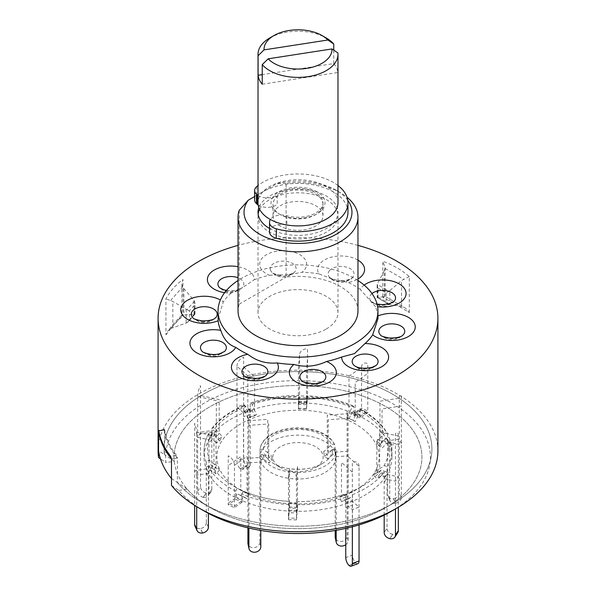 <?xml version="1.0" encoding="UTF-8"?>
<svg xmlns="http://www.w3.org/2000/svg" width="596" height="596" viewBox="0 0 596 596"><rect width="100%" height="100%" fill="white"/><g stroke="black" fill="none" stroke-linecap="round" stroke-linejoin="round"><path stroke-width="0.45" stroke-dasharray="2.98 2.23" d="M269.735 37.995A39.977 23.08 180 0 1 326.265 37.995M337.977 202.826A39.977 23.08 0 0 0 326.265 186.503A39.977 23.08 0 0 0 282.705 181.497A39.977 23.08 0 0 0 258.023 202.826M317.079 191.808A26.984 15.578 0 0 0 278.921 191.808A26.984 15.578 0 0 0 278.921 213.837A26.984 15.578 0 0 0 317.079 213.837A26.984 15.578 0 0 0 317.079 191.808M262.24 84.207L337.902 72.503A39.977 23.08 0 0 0 333.76 63.586L262.24 74.649M337.902 72.503L337.902 52.917M333.76 63.586L333.76 50.139M280.336 226.078A24.987 14.423 180 0 1 273.013 215.879A24.987 14.423 180 0 1 288.442 202.551A24.987 14.423 180 0 1 315.664 205.68A24.987 14.423 180 0 1 322.987 215.879A24.987 14.423 180 0 1 307.558 229.207A24.987 14.423 180 0 1 280.336 226.078M280.336 214.657A24.987 14.423 180 0 1 273.013 204.458A24.987 14.423 180 0 1 288.442 191.13A24.987 14.423 180 0 1 315.664 194.251A24.987 14.423 180 0 1 322.987 204.458A24.987 14.423 180 0 1 307.558 217.778A24.987 14.423 180 0 1 280.336 214.657M259.655 209.352A39.977 23.08 180 0 1 326.265 199.556A39.977 23.08 180 0 1 326.265 232.202A39.977 23.08 180 0 1 269.735 232.202A39.977 23.08 180 0 1 258.15 214.083M258.023 195.458A11.995 6.921 0 0 0 277.192 194.84A24.987 14.423 180 0 1 310.941 190.482A24.987 14.423 180 0 1 319.896 209.77A24.987 14.423 180 0 1 286.892 215.745A11.995 6.921 0 0 0 278.459 215.26A11.995 6.921 0 0 0 270.353 219.492M286.892 215.745L286.892 225.206A11.995 6.921 0 0 0 278.459 224.722A11.995 6.921 0 0 0 269.578 231.151L269.541 222.315M337.977 185.512A49.967 28.846 0 0 0 285.067 174.956A49.967 28.846 0 0 0 258.023 185.512M347.967 212.288A49.967 28.846 0 0 0 285.067 184.425A49.967 28.846 0 0 0 256.697 196.047A11.995 6.921 0 0 0 254.634 199.936M258.21 205.054A11.995 6.921 0 0 0 277.192 204.301L277.192 194.84M377.559 297.426L378.035 297.054L378.035 288.181L377.156 285.231L377.559 283.629L377.559 297.426L385.083 296.555L382.781 297.255L396.936 304.966L409.296 312.565L405.377 308.072L385.12 296.368L405.377 308.08M165.949 334.818L173.339 325.409L182.972 315.53C181.728 314.956 181.586 314.8 182.54 315.075L170.627 328.567L167.625 331.197L165.949 334.818L165.949 298.812C170.128 291.183 175.798 284.761 182.972 279.524L181.907 284.054L182.54 287.019L193.976 300.421L194.974 303.051L194.49 314.219L182.54 315.075C181.586 314.8 181.728 314.956 182.972 315.53L182.972 279.524M437.911 450.948A139.911 80.78 0 0 0 351.543 376.322A139.911 80.78 0 0 0 199.064 393.837A139.911 80.78 0 0 0 158.089 450.948M181.907 284.054L181.907 314.949L174.181 323.017L167.625 331.197M357.965 280.493A79.946 46.16 0 0 0 241.469 278.384A79.946 46.16 0 0 0 238.035 280.493M224.632 292.681A23.482 13.559 0 0 0 231.017 293.165L241.469 288.308L254.343 279.695A23.482 13.559 0 0 0 247.467 270.025A23.482 13.559 0 0 0 238.035 266.703M231.017 293.165A79.946 46.16 0 0 0 223.314 301.896A23.482 13.559 0 0 0 220.386 299.952M218.047 318.696L223.314 301.896M357.965 311.023A59.965 34.62 0 0 0 286.102 277.095L286.102 183.255A59.965 34.62 180 0 1 340.398 192.702A59.965 34.62 180 0 1 347.028 197.254M347.766 200.241A53.968 31.156 0 0 0 336.159 190.258A53.968 31.156 0 0 0 277.08 183.568L254.634 196.531M286.102 183.255L277.08 183.568M269.534 228.492A39.977 23.08 0 0 0 326.265 228.611A39.977 23.08 0 0 0 337.977 212.288A39.977 23.08 0 0 0 313.295 190.966A39.977 23.08 0 0 0 269.735 195.972A39.977 23.08 0 0 0 258.873 207.557M326.265 328.999A39.977 23.08 0 0 0 337.977 312.676A39.977 23.08 0 0 0 313.295 291.355A39.977 23.08 0 0 0 269.735 296.361A39.977 23.08 0 0 0 258.023 312.676A39.977 23.08 0 0 0 282.705 333.998A39.977 23.08 0 0 0 326.265 328.999M171.492 485.457L178.874 490.448A132.401 76.444 0 0 0 204.376 511.137M391.624 511.137A132.401 76.444 0 0 0 391.624 403.03A132.401 76.444 0 0 0 204.376 403.03A132.401 76.444 0 0 0 165.941 462.578L160.473 458.883M178.874 490.448L187.226 489.152A123.923 71.542 0 0 0 210.373 507.673A123.923 71.542 0 0 0 385.627 507.673L392.69 503.598A133.914 77.316 0 0 0 392.697 503.59A133.914 77.316 0 0 0 392.69 394.254A133.914 77.316 0 0 0 203.31 394.254A133.914 77.316 0 0 0 164.451 454.651L174.293 461.289L165.941 462.578M187.226 489.152L177.385 482.514A133.914 77.316 0 0 0 203.303 503.59A133.914 77.316 0 0 0 392.69 503.598L385.627 507.673A123.923 71.542 180 0 1 210.373 507.673A123.923 71.542 180 0 1 201.694 412.06A123.923 71.542 180 0 1 375.987 401.481A123.923 71.542 180 0 1 394.306 502.108A123.923 71.542 180 0 1 385.627 507.673A123.923 71.542 0 0 0 385.627 406.494A123.923 71.542 0 0 0 210.373 406.494A123.923 71.542 0 0 0 174.293 461.289M388.272 303.982L377.156 297.56L389.046 304.31L386.156 301.74L378.035 297.054M378.035 288.181L386.156 292.874L389.046 291.198L377.253 284.389M171.492 478.528L177.385 482.514L177.385 458.033L171.492 458.95L177.385 458.033L176.513 455.344L170.642 456.253M158.745 430.617L164.615 429.709A133.914 77.316 0 0 0 176.513 455.344M177.385 458.033A133.914 77.316 180 0 1 164.451 430.17L164.451 454.651L158.558 450.665M269.474 275.248L289.276 274.681L302.053 272.268A23.482 13.559 0 0 0 306.337 262.106A23.482 13.559 0 0 0 279.472 250.841A23.482 13.559 0 0 0 259.96 266.345A23.482 13.559 0 0 0 269.474 275.248A79.946 46.16 0 0 0 254.343 279.695M357.965 260.094A23.482 13.559 0 0 0 320.179 263.372A23.482 13.559 0 0 0 318.823 273.802L332.844 279.323L348.213 282.444A23.482 13.559 0 0 0 357.965 278.965M364.149 285.097A23.482 13.559 0 0 0 360.215 289.38L375.189 306.344A23.482 13.559 0 0 0 377.603 306.731M377.946 315.984A23.482 13.559 0 0 0 377.849 316.029L377.953 318.696M239.227 210.314L239.227 304.154L286.102 277.095M239.227 304.154A59.965 34.62 0 0 0 238.035 311.023M377.849 316.029A79.946 46.16 0 0 0 375.189 306.344M360.215 289.38A79.946 46.16 0 0 0 348.213 282.444M318.823 273.802A79.946 46.16 0 0 0 302.053 272.268M357.965 245.381A139.911 80.78 0 0 0 238.035 245.381M194.49 301.107L186.913 309.682L172.855 301.494L165.949 298.812M170.627 328.567L186.913 322.794L194.49 314.219M170.627 300.518L182.54 287.019M194.646 313.824L189.431 319.732L189.431 310.859L194.646 304.951M189.431 319.732L188.269 321.765L186.913 322.794M186.913 309.682L189.431 310.859M186.138 309.309L186.138 323.099M409.296 312.565L409.296 276.566C401.644 270.018 392.809 264.915 382.781 261.257L382.781 297.255M384.345 296.823L384.345 270.666L385.15 267.604L382.781 261.257M409.296 276.566L401.525 280.582L401.525 306.739L403.634 307.26M385.083 268.498L403.634 279.211M401.525 306.739L389.769 304.481L389.769 290.684L401.525 280.582M389.046 304.31L389.769 304.481M384.345 270.666L377.559 283.629M389.769 290.684L389.046 291.198M177.385 482.514A133.914 77.316 0 0 0 203.303 503.59A133.914 77.316 0 0 0 392.697 503.59A133.914 77.316 0 0 0 402.069 497.578A133.914 77.316 0 0 0 382.274 388.838A133.914 77.316 0 0 0 193.931 400.266A133.914 77.316 0 0 0 164.451 454.651M361.042 486.56A81.123 46.831 180 0 1 355.365 490.203A81.123 46.831 180 0 1 240.635 490.203A81.123 46.831 180 0 1 234.958 427.608A81.123 46.831 180 0 1 349.047 420.687A81.123 46.831 180 0 1 361.042 486.56M345.762 528.376L345.762 502.905A2.004 0.887 -110.6 0 0 345.136 500.863A2.004 0.887 -110.6 0 0 343.974 500.066A2.004 0.887 -110.6 0 0 343.907 500.096L341.456 501.586L348.161 499.075L346.276 494.576L362.018 486.358A90.525 52.269 180 0 1 350.612 491.938C351.565 491.953 352.184 492.885 352.467 494.747L352.467 501.273L359.045 507.122L352.34 509.632L345.762 503.784L345.762 497.258C345.479 495.403 344.861 494.464 343.907 494.449L341.456 495.939L348.161 493.428L348.161 456.64L359.045 466.318L359.045 524.912M384.182 515.115L384.189 472.129C383.705 470.415 382.639 469.797 381 470.266L376.806 473.008L379.667 468.694L383.869 465.96C385.508 465.491 386.566 466.109 387.057 467.823L387.057 474.349L398.329 476.845L395.461 481.158L384.189 478.655A93.937 54.236 180 0 1 371.003 491.216A93.937 54.236 180 0 1 352.467 501.273L345.762 503.784A93.937 54.236 180 0 1 297.084 511.316L289.097 511.077L289.097 510.198L289.261 507.047L289.507 508.15L297.493 508.388L297.248 501.638C313.995 501.668 329.573 499.254 343.981 494.412L343.907 494.449A90.525 52.269 180 0 1 297.262 501.668L296.45 518.282L288.464 518.036L289.097 511.077A93.937 54.236 180 0 1 242.043 500.647L234.444 506.064L228.231 503.158L235.83 497.742L235.83 491.216C236.158 489.376 236.873 488.482 237.975 488.526L244.129 491.402C257.554 497.079 272.595 500.409 289.261 501.392L289.507 502.502L297.493 502.741L297.493 465.96L296.45 477.478L296.45 519.913L297.084 512.947L289.097 512.702L289.276 501.422A90.525 52.269 180 0 1 244.189 491.432C243.086 491.387 242.371 492.281 242.043 494.121L242.043 502.279L235.83 499.373L235.83 497.742A93.937 54.236 180 0 1 208.376 473.336L196.71 475.146L194.639 470.684L206.305 468.881A93.937 54.236 180 0 1 204.063 457.087A93.937 54.236 180 0 1 208.943 439.818L197.671 437.322L200.539 433.009L211.811 435.512L211.811 428.986L212.221 428.055L213.264 427.712L215 428.531L219.194 433.128L216.333 437.442L212.131 432.845C210.492 431.646 209.434 431.795 208.943 433.292L208.958 493.674L211.818 489.368A5.997 4.574 33.6 0 1 211.215 491.447A5.997 4.574 33.6 0 1 206.223 493.026L203.355 497.332A5.997 4.574 -146.4 0 0 208.354 495.753A5.997 4.574 -146.4 0 0 208.958 493.674M208.391 527.192L206.32 522.729L206.305 462.354C206.812 460.671 207.907 460.112 209.606 460.686L213.949 463.681L216.02 468.143L211.677 465.148C209.978 464.575 208.883 465.126 208.376 466.81L208.391 513.357M261.003 462.034L261.003 455.5C261.525 453.861 262.665 453.392 264.408 454.107L268.729 457.326L267.753 452.744L263.439 449.526C261.689 448.81 260.549 449.28 260.027 450.919L260.027 457.452A37.973 21.925 180 0 1 260.027 457.087A37.973 21.925 180 0 1 293.686 435.303A37.973 21.925 180 0 1 334.997 452.133L334.9 445.115C329.759 434.432 317.333 428.658 297.627 427.786C288.829 427.891 281.021 429.545 274.212 432.748C268.721 434.752 259.64 442.545 260.027 450.554A37.973 21.925 180 0 1 293.686 428.77A37.973 21.925 180 0 1 334.997 445.607C334.475 444.042 333.335 443.737 331.592 444.698L327.271 448.527L328.247 453.109L332.561 449.28C334.311 448.319 335.451 448.617 335.973 450.189L335.973 456.715A37.973 21.925 180 0 1 335.973 457.087A37.973 21.925 180 0 1 327.509 470.885A37.973 21.925 180 0 1 289.47 478.446A37.973 21.925 180 0 1 261.003 462.034L248.89 462.891L247.914 458.309L260.027 457.452M317.549 466.221A25.159 14.52 180 0 1 315.791 467.353A25.159 14.52 180 0 1 280.209 467.353A25.159 14.52 180 0 1 278.451 447.946A25.159 14.52 180 0 1 313.831 445.801A25.159 14.52 180 0 1 317.549 466.221M389.68 499.143A5.997 4.731 155.1 0 0 390.037 500.774A5.997 4.731 155.1 0 0 395.476 503.143L393.405 498.688A5.997 4.731 -24.9 0 1 387.966 496.312A5.997 4.731 -24.9 0 1 387.609 494.687L389.68 499.143L389.695 445.287A93.937 54.236 180 0 1 391.937 457.087L391.937 450.554A93.937 54.236 180 0 0 389.695 438.76C389.188 437.233 388.093 437.017 386.394 438.12L382.051 442.455L379.98 437.993L384.323 433.657C386.022 432.562 387.117 432.778 387.623 434.305L387.623 440.831L399.29 439.028L401.361 443.484L389.695 445.287L389.605 438.291L391.937 450.554A93.937 54.236 180 0 1 387.057 467.823M391.937 457.087A93.937 54.236 180 0 1 387.057 474.349L387.042 528.198L384.182 532.511M211.818 489.368L211.811 435.512A93.937 54.236 180 0 1 243.533 412.894L250.238 410.383L250.238 409.504A2.004 0.887 69.4 0 1 250.625 408.595A2.004 0.887 69.4 0 1 252.093 410.003L254.544 415.844L247.839 418.355L249.724 417.207L247.839 412.708L247.839 375.927L236.955 366.249L236.955 460.902A5.997 2.667 -110.6 0 0 240.218 468.702L240.27 468.747A5.997 2.667 -110.6 0 0 242.378 469.469A5.997 2.667 -110.6 0 0 243.533 466.757L250.238 464.239L250.238 403.857L250.745 402.926L251.803 403.775L254.544 410.197L247.839 412.708L245.202 406.472L243.906 405.466L243.533 412.894L236.955 407.046L243.66 404.535L250.238 410.383A93.937 54.236 180 0 1 298.916 402.851L306.903 403.09L306.493 409.281L298.507 409.042L298.328 408.208L298.507 366.615L299.55 355.089A7.994 6.519 5.2 0 1 307.536 348.802L307.536 397.763L306.903 404.729L306.903 396.563L306.493 403.634L298.507 403.395L298.745 397.137L298.916 402.851L299.55 395.886L307.536 396.131L306.903 403.09A93.937 54.236 180 0 1 353.957 413.52L360.17 416.425L360.17 415.546A2.004 1.028 115.1 0 0 359.76 414.63A2.004 1.028 115.1 0 0 358.025 415.926L355.194 421.603L346.805 417.423L348.98 413.05L348.98 376.27L361.556 367.3A7.994 5.073 54.5 0 1 367.769 363.679L367.769 412.641L360.17 418.057L359.775 408.99L358.121 410.093L355.194 415.956L348.98 413.05L352.854 406.159L353.927 406.651L353.957 413.52L361.556 408.104L367.769 411.009L360.17 416.425A93.937 54.236 180 0 1 387.623 440.831L387.609 494.687M359.775 408.99C372.895 415.762 382.125 423.994 387.467 433.687L387.623 434.305A93.937 54.236 180 0 0 360.17 409.899M353.957 406.993A93.937 54.236 180 0 0 306.903 396.563L306.858 395.722C324.038 396.72 339.593 400.169 353.532 406.07M250.633 402.948C265.548 397.927 281.625 395.431 298.879 395.476L298.916 396.325A93.937 54.236 180 0 0 250.238 403.857M240.635 490.203L237.975 488.526A90.525 52.269 180 0 1 233.982 486.358A90.525 52.269 180 0 1 211.677 465.148M335.973 457.087L335.973 450.189A37.973 21.925 180 0 1 335.973 450.554A37.973 21.925 180 0 1 327.509 464.351A37.973 21.925 180 0 1 289.47 471.92A37.973 21.925 180 0 1 261.003 455.5M334.997 452.133L347.11 451.276L348.086 455.858L335.973 456.715M164.451 430.17L158.819 431.042L164.451 430.17M206.305 462.354A93.937 54.236 180 0 1 204.063 450.554C204.063 444.437 205.747 438.477 209.107 432.659L208.943 433.292A93.937 54.236 180 0 0 204.063 450.554L204.063 457.087M355.194 421.603L353.018 420.329L355.194 415.956L355.194 382.438L367.769 373.469M346.805 417.423L353.018 420.329M348.98 418.697L351.811 413.021A2.004 1.028 -64.9 0 1 353.547 411.724A2.004 1.028 -64.9 0 1 353.957 412.641L353.957 415.151L360.17 418.057M353.957 415.151L361.556 409.735L367.769 412.641M361.556 367.3L361.556 409.735M378.713 445.793L376.642 441.331L379.98 443.64L384.323 439.304A2.004 1.579 -24.9 0 1 387.504 439.408A2.004 1.579 -24.9 0 1 387.623 439.952L389.695 444.407A2.004 1.579 155.1 0 0 389.575 443.864A2.004 1.579 155.1 0 0 386.394 443.767L382.051 448.103L378.713 445.793L382.051 442.455L382.051 408.938L401.361 405.95L401.361 497.34L399.29 492.877A5.997 4.731 -24.9 0 1 393.494 498.673L393.405 498.688M379.98 443.64L382.051 448.103M393.494 498.673L395.476 503.143M395.565 503.128A5.997 4.731 155.1 0 0 401.361 497.34M376.642 441.331L379.98 437.993L379.98 401.212L399.29 398.225L399.29 492.877M399.29 398.225A7.994 1.691 81.2 0 1 401.361 396.154L401.361 405.95M389.777 538.65L392.645 534.336A5.997 4.574 33.6 0 1 387.042 528.198M373.573 475.109L376.441 470.803L379.667 474.342L383.869 471.607A2.004 1.527 33.6 0 1 385.903 471.704A2.004 1.527 33.6 0 1 387.057 473.47L387.057 474.349L384.189 478.655L384.189 477.776A2.004 1.527 -146.4 0 0 383.034 476.018A2.004 1.527 -146.4 0 0 381 475.913L376.806 478.655L373.573 475.109L376.806 473.008L376.806 439.483L395.461 443.618L395.461 508.917M379.667 474.342L376.806 478.655M376.441 470.803L379.667 468.694L379.667 431.914L398.329 436.048L398.329 507.248M397.726 532.779A5.997 4.574 33.6 0 1 392.734 534.359L392.645 534.336M392.734 534.359L389.866 538.665M398.329 436.048A7.994 2.339 102.5 0 0 395.461 433.828L395.461 443.618M359.045 466.318A7.994 5.476 131.6 0 0 352.34 462.31L352.34 526.789M357.891 563.689A5.997 2.667 69.4 0 1 355.782 562.967L355.73 562.922A5.997 2.667 69.4 0 1 352.467 555.122L345.762 557.633M348.161 499.075L350.612 497.585A2.004 0.887 69.4 0 1 350.679 497.548A2.004 0.887 69.4 0 1 351.841 498.353A2.004 0.887 69.4 0 1 352.467 500.394L352.467 555.122M341.456 501.586L339.571 497.086L341.456 495.939L341.456 462.422L352.34 472.099M346.276 494.576L339.571 497.086M289.507 508.15L289.507 468.978L288.464 480.503L288.464 519.675L289.097 512.702M297.672 503.568L289.693 503.329M297.493 508.388L297.084 512.947M288.464 519.675L296.45 519.913M296.45 477.478A7.994 6.519 -174.8 0 0 288.464 470.713L288.464 480.503M247.02 498.733L244.189 497.079A2.004 1.028 115.1 0 0 244.151 497.057A2.004 1.028 115.1 0 0 242.788 497.742A2.004 1.028 115.1 0 0 242.043 499.768L242.043 500.647L235.83 497.742L235.83 496.863A2.004 1.028 -64.9 0 1 236.575 494.836A2.004 1.028 -64.9 0 1 237.938 494.151A2.004 1.028 -64.9 0 1 237.975 494.173L247.02 498.733L249.195 494.352L240.806 490.18L240.806 456.655L228.231 465.625L228.231 504.797L235.83 499.373M240.806 495.827L242.982 491.447M242.043 502.279L234.444 507.695L228.231 504.797M249.195 494.352L247.02 493.086L247.02 456.298L234.444 465.267L234.444 507.695M234.444 465.267A7.994 5.073 -125.5 0 0 228.231 455.836L228.231 465.625M216.02 473.79L211.677 470.795A2.004 1.579 155.1 0 0 209.569 470.765A2.004 1.579 155.1 0 0 208.376 472.457L206.305 468.002A2.004 1.579 -24.9 0 1 207.497 466.31A2.004 1.579 -24.9 0 1 209.606 466.333L213.949 469.328L216.02 473.79L219.358 470.445L216.02 468.143L216.02 431.355L196.71 434.342L196.71 506.675M196.71 434.342A7.994 1.691 -98.8 0 0 194.639 423.354L194.639 505.393M202.506 532.995L200.435 528.54A5.997 4.731 -24.9 0 1 194.996 526.164M206.32 522.729A5.997 4.731 -24.9 0 1 200.524 528.525L202.595 532.98M213.949 469.328L217.287 465.983L213.949 463.681L213.949 430.163L194.639 433.15M219.358 470.445L217.287 465.983M216.333 443.089L212.131 438.492A2.004 1.527 -146.4 0 0 209.144 438.246A2.004 1.527 -146.4 0 0 208.943 438.939L208.943 439.818L211.811 435.512L211.811 434.633A2.004 1.527 33.6 0 1 212.012 433.94A2.004 1.527 33.6 0 1 215 434.186L219.194 438.775L216.333 443.089L219.559 440.98L216.333 437.442L216.333 400.654L197.671 396.519L197.671 491.178A5.997 4.574 -146.4 0 0 203.266 497.31L203.355 497.332M197.671 396.519A7.994 2.339 -77.5 0 1 200.539 385.687L200.539 486.865L197.671 491.178M203.266 497.31L206.134 493.004A5.997 4.574 33.6 0 1 200.539 486.865M219.194 438.775L222.427 436.667L219.194 433.128L219.194 399.611L200.539 395.476M219.559 440.98L222.427 436.667M236.955 366.249A7.994 5.476 -48.4 0 1 243.66 357.205L243.66 458.391L236.955 460.902M240.218 468.702L246.923 466.191A5.997 2.667 69.4 0 1 243.66 458.391M250.238 464.239A5.997 2.667 69.4 0 1 249.083 466.951A5.997 2.667 69.4 0 1 246.975 466.236L240.27 468.747M247.839 418.355L245.388 412.514A2.004 0.887 -110.6 0 0 243.92 411.113A2.004 0.887 -110.6 0 0 243.533 412.015L243.533 466.757M254.544 415.844L256.429 414.689L254.544 410.197L254.544 376.679L243.66 367.002M249.724 417.207L256.429 414.689M306.493 409.281L306.493 370.116L307.536 358.591M298.328 408.208L306.307 408.454M298.507 409.042L298.879 401.123L298.916 404.483L306.903 404.729M298.916 404.483L299.55 397.517L307.536 397.763M299.55 355.089L299.55 397.517M336.181 530.276L336.181 455.679A2.012 1.632 -12 0 0 336.151 455.396A2.012 1.632 -12 0 0 334.788 454.204A2.012 1.632 -12 0 0 332.769 454.755L328.016 459.002L327.04 454.42L323.568 451.813L327.271 448.527L327.271 415.151L347.11 413.743L347.11 536.139A5.997 4.857 -12 0 1 341.158 541.459A5.997 4.857 -12 0 1 335.295 537.808M328.016 459.002L324.544 456.394L323.568 451.813M347.11 413.743A11.995 1.192 85.9 0 1 347.192 410.868L348.571 417.349A4.001 0.395 -94.1 0 0 348.086 418.325L328.247 419.733L328.247 453.109L324.544 456.394M345.762 544.766A5.997 4.857 168 0 0 348.086 540.721L348.086 418.325M332.769 454.755L331.793 450.174A2.012 1.632 -12 0 1 333.812 449.622A2.012 1.632 -12 0 1 335.175 450.814A2.012 1.632 -12 0 1 335.205 451.098L335.205 530.447M331.793 450.174L327.04 454.42M260.795 546.912L259.819 542.33L259.819 456.439A2.012 1.632 168 0 1 261.055 454.83A2.012 1.632 168 0 1 263.231 455.031L267.984 458.607L268.96 463.189L272.432 460.09L268.729 457.326L268.729 423.95L248.89 425.358L248.89 528.071M267.984 458.607L271.456 455.508L272.432 460.09M248.89 425.358A11.995 1.192 -94.1 0 0 248.808 421.7L247.429 415.218A4.001 0.395 85.9 0 1 247.914 420.776L267.753 419.368L267.753 452.744L271.456 455.508M247.914 527.847L247.914 420.776M259.819 542.33A5.997 4.857 -12 0 1 253.866 547.642A5.997 4.857 -12 0 1 248.003 543.999M263.231 455.031L264.207 459.613A2.012 1.632 168 0 0 262.031 459.412A2.012 1.632 168 0 0 260.795 461.021L260.795 530.447M264.207 459.613L268.96 463.189M269.578 221.682L269.578 231.151M256.697 186.585L256.697 196.047M202.2 321.564A12.956 7.48 0 0 0 215.357 318.011C209.427 322.66 209.002 321.542 207.14 322.25L202.774 322.451C200.882 322.861 197.656 321.378 193.097 318.011A12.956 7.48 0 0 0 202.2 321.564M219.291 354.307A12.956 7.48 0 0 0 224.536 351.469L217.92 355.328C214.381 357.354 209.166 356.065 202.275 351.469A12.956 7.48 0 0 0 219.291 354.307M354.002 365.341A12.956 7.48 0 0 0 355.976 366.801A12.956 7.48 0 0 0 376.262 365.341C369.527 370.6 363.15 371.39 357.138 367.71L354.002 365.341M380.643 335.161A12.956 7.48 0 0 0 389.747 338.714A12.956 7.48 0 0 0 402.903 335.161C396.973 339.809 396.541 338.692 394.686 339.4L390.313 339.601C388.421 340.011 385.195 338.528 380.643 335.161M372.008 293.56A12.956 7.48 0 0 0 371.464 301.695A12.956 7.48 0 0 0 388.473 304.534A12.956 7.48 0 0 0 393.725 301.695L387.102 305.554C383.563 307.588 378.348 306.299 371.464 301.695L377.037 304.072M329.558 270.524A12.956 7.48 0 0 0 329.975 277.743A12.956 7.48 0 0 0 352.229 277.743A12.956 7.48 0 0 0 352.646 277.311A12.956 7.48 0 0 0 346.984 267.254A12.956 7.48 0 0 0 329.558 270.524M270.353 269.787A12.956 7.48 0 0 0 272.014 272.447A12.956 7.48 0 0 0 294.275 272.447A12.956 7.48 0 0 0 295.944 267.448A12.956 7.48 0 0 0 281.118 261.227A12.956 7.48 0 0 0 270.353 269.787M226.458 290.416L230.89 290.781L236.15 290.252L241.998 287.823C235.264 293.083 228.886 293.873 222.874 290.192L219.738 287.823A12.956 7.48 0 0 0 221.705 289.284A12.956 7.48 0 0 0 241.998 287.823A12.956 7.48 0 0 0 240.024 278.704A12.956 7.48 0 0 0 238.035 277.766M243.771 375.42A12.956 7.48 0 0 0 266.025 375.42C265.868 377.112 255.423 381.082 253.993 379.905C249.091 379.198 245.679 377.708 243.771 375.42M301.725 380.717A12.956 7.48 0 0 0 323.986 380.717C312.706 389.412 304.884 383.533 301.725 380.717M386.156 292.874L386.156 301.74M172.855 327.651L172.855 301.494M183.888 288.993L183.888 315.15M193.976 314.211L193.976 300.421M381 470.266A90.525 52.269 180 0 1 368.35 482.291A90.525 52.269 180 0 1 362.018 486.358L355.365 490.203M209.606 460.686A90.525 52.269 180 0 1 212.131 432.845M215 428.531A90.525 52.269 180 0 1 227.65 416.507A90.525 52.269 180 0 1 245.388 406.867M332.561 449.28A34.561 19.959 180 0 1 324.865 461.96A34.561 19.959 180 0 1 322.443 463.509A34.561 19.959 180 0 1 273.557 463.509A34.561 19.959 180 0 1 264.408 454.107M263.439 449.526A34.561 19.959 180 0 1 271.135 436.846A34.561 19.959 180 0 1 305.584 429.932A34.561 19.959 180 0 1 331.592 444.698M384.189 472.129A93.937 54.236 180 0 1 371.003 484.69A93.937 54.236 180 0 1 352.467 494.747M289.097 504.551A93.937 54.236 180 0 1 242.043 494.121M386.394 438.12A90.525 52.269 180 0 1 383.869 465.96M358.025 410.279A90.525 52.269 180 0 1 384.323 433.657M306.724 397.376A90.525 52.269 180 0 1 351.811 407.373M252.093 404.356A90.525 52.269 180 0 1 298.745 397.137M211.811 428.986A93.937 54.236 180 0 1 243.533 406.368M235.83 491.216A93.937 54.236 180 0 1 208.376 466.81M260.027 450.919A37.973 21.925 180 0 1 260.027 450.554L260.027 457.087M345.762 497.258A93.937 54.236 180 0 1 297.084 504.79M358.025 415.926L351.811 413.021M360.17 415.546L353.957 412.641M389.68 449.168L387.609 444.713M389.695 444.407L387.623 439.952M386.394 443.767L384.323 439.304M384.182 482.529L387.042 478.223M384.189 477.776L387.057 473.47M381 475.913L383.869 471.607M355.782 562.967L349.077 565.485M349.025 565.433L355.73 562.922M345.762 507.658L352.467 505.147M345.762 502.905L352.467 500.394M343.907 500.096L350.612 497.585M289.276 507.069L297.255 507.315M289.097 510.198L297.084 510.437M237.975 494.173L244.189 497.079M235.83 496.863L242.043 499.768M206.32 472.755L208.391 477.217M206.305 468.002L208.376 472.457M209.606 466.333L211.677 470.795M211.818 439.394L208.958 443.7M211.811 434.633L208.943 438.939M215 434.186L212.131 438.492M250.238 414.265L243.533 416.783M250.238 409.504L243.533 412.015M252.093 410.003L245.388 412.514M306.724 403.03L298.745 402.784M306.903 402.211L298.916 401.972M348.086 540.721L347.11 536.139M336.181 455.679L335.205 451.098M259.819 456.439L260.795 461.021M273.013 215.879L273.013 204.458M322.987 215.879L322.987 204.458M332.844 279.33L329.975 277.743C331.883 280.023 335.287 281.521 340.197 282.228C341.627 283.405 352.072 279.435 352.229 277.743C352.005 277.453 351.29 280.738 338.603 280.582M280.664 275.285C274.868 274.13 271.985 273.184 272.014 272.447C275.181 275.255 283.003 281.141 294.275 272.447L289.276 274.681M336.159 190.258L340.398 192.702M337.977 312.676L337.977 212.288M377.156 285.231L377.156 297.56M164.518 429.336L158.633 430.245M210.373 507.673L203.303 503.59L210.373 507.673M258.023 312.676L258.023 212.288M194.959 314.189L188.269 321.765M194.974 314.152L194.974 303.051M385.15 267.604L385.15 296.421M385.627 507.673L392.697 503.59M315.791 467.353L322.443 463.509C310.225 471.175 285.775 471.175 273.557 463.509L280.209 467.353M212.049 428.233C219.09 418.966 229.713 411.374 243.906 405.466M359.76 414.63L353.547 411.724M390.037 500.774L387.966 496.312M389.575 443.864L387.504 439.408M343.974 500.066L350.679 497.548M289.261 507.047L297.248 507.285M237.938 494.151L244.151 497.057M211.215 491.447L208.354 495.753M212.012 433.94L209.144 438.246M249.083 466.951L242.378 469.469M250.625 408.595L243.92 411.113M306.858 401.369L298.879 401.123M336.151 455.396L335.175 450.814"/><path stroke-width="0.89" d="M258.098 55.704A39.977 23.08 180 0 1 258.023 54.311A39.977 23.08 180 0 1 269.735 37.995L273.974 35.544A33.979 19.616 0 0 0 264.028 49.893L258.098 55.704L258.098 75.29A39.977 23.08 0 0 0 262.24 84.207L262.24 64.621L268.17 58.81L331.972 48.939L337.902 52.917A39.977 23.08 180 0 1 337.977 54.311A39.977 23.08 180 0 1 313.295 75.632A39.977 23.08 180 0 1 269.735 70.633A39.977 23.08 180 0 1 262.24 64.621M258.023 54.311L258.023 202.826A39.977 23.08 0 0 0 269.735 219.142A39.977 23.08 0 0 0 313.295 224.148A39.977 23.08 0 0 0 337.977 202.826L337.977 54.311M268.17 58.81A33.979 19.616 0 0 0 273.974 63.288A33.979 19.616 0 0 0 311.38 67.452A33.979 19.616 0 0 0 331.972 48.939M327.83 40.021A33.979 19.616 0 0 0 322.026 35.544L326.265 37.995A39.977 23.08 180 0 1 333.76 44L327.83 40.021L264.028 49.893M322.026 35.544A33.979 19.616 0 0 0 273.974 35.544M262.24 74.649L258.098 75.29M333.76 50.139L333.76 44M258.15 214.083A39.977 23.08 180 0 1 259.655 209.352M270.353 219.492A11.995 6.921 0 0 0 269.578 221.682L269.541 222.315A11.995 6.921 0 0 0 269.534 222.576A11.995 6.921 0 0 0 276.291 228.804A49.967 28.846 0 0 0 310.933 230.689A49.967 28.846 0 0 0 347.967 202.826A49.967 28.846 0 0 0 337.977 185.512M269.541 231.777A11.995 6.921 0 0 0 269.534 232.045A11.995 6.921 0 0 0 276.291 238.273A49.967 28.846 0 0 0 310.933 240.151A49.967 28.846 0 0 0 347.967 212.288L347.967 202.826M258.023 185.512A49.967 28.846 0 0 0 256.697 186.585A11.995 6.921 0 0 0 254.634 190.474A11.995 6.921 0 0 0 256.474 194.154L257.055 194.691A11.995 6.921 0 0 0 258.023 195.458M254.634 190.474L254.634 199.936A11.995 6.921 0 0 0 256.474 203.623L257.055 204.16A11.995 6.921 0 0 0 258.21 205.054M238.035 245.381A139.911 80.78 0 0 0 199.064 261.249A139.911 80.78 0 0 0 158.089 318.368A139.911 80.78 0 0 0 244.457 392.995A139.911 80.78 0 0 0 396.936 375.487A139.911 80.78 0 0 0 437.911 318.368A139.911 80.78 0 0 0 357.965 245.381M158.089 318.368L158.089 450.948A139.911 80.78 0 0 0 158.558 457.586L158.558 431.079A139.911 80.78 0 0 0 171.492 458.95L171.492 485.457A139.911 80.78 0 0 0 199.064 508.068A139.911 80.78 0 0 0 396.936 508.068L396.936 508.068A139.911 80.78 0 0 0 437.911 450.948L437.911 318.368M158.558 431.079L158.558 450.665A139.911 80.78 0 0 0 171.492 478.528L171.492 458.95L170.642 456.253A139.911 80.78 180 0 1 158.745 430.617M238.035 280.493A79.946 46.16 0 0 0 218.054 311.023A79.946 46.16 0 0 0 267.403 353.666A79.946 46.16 0 0 0 354.531 343.661A79.946 46.16 0 0 0 377.946 311.023A79.946 46.16 0 0 0 357.965 280.493M220.386 299.952A23.482 13.559 0 0 0 207.9 296.406A23.482 13.559 0 0 0 181.035 307.67A23.482 13.559 0 0 0 200.554 323.181A23.482 13.559 0 0 0 218.151 320.708L218.054 311.023M218.151 320.708A79.946 46.16 0 0 0 220.811 330.385A23.482 13.559 0 0 0 202.752 331.175A23.482 13.559 0 0 0 192.486 349.405A23.482 13.559 0 0 0 224.066 355.328A23.482 13.559 0 0 0 235.785 347.356C228.745 344.995 223.753 339.333 220.811 330.385M235.785 347.356A79.946 46.16 0 0 0 247.787 354.285A23.482 13.559 0 0 0 233.975 361.049A23.482 13.559 0 0 0 244.241 379.287A23.482 13.559 0 0 0 275.821 373.357A23.482 13.559 0 0 0 277.177 362.934C266.278 363.918 256.481 361.034 247.787 354.285M277.177 362.934A79.946 46.16 0 0 0 293.947 364.469A23.482 13.559 0 0 0 289.663 374.623A23.482 13.559 0 0 0 316.528 385.895A23.482 13.559 0 0 0 336.04 370.384A23.482 13.559 0 0 0 326.526 361.489C315.947 366.495 305.092 367.494 293.947 364.469M326.526 361.489A79.946 46.16 0 0 0 341.657 357.034A23.482 13.559 0 0 0 348.533 366.711A23.482 13.559 0 0 0 381.738 366.711A23.482 13.559 0 0 0 381.738 347.543A23.482 13.559 0 0 0 364.983 343.572L354.531 353.584L341.657 357.034M347.028 197.254A59.965 34.62 180 0 1 357.965 217.182A59.965 34.62 180 0 1 340.398 241.663A59.965 34.62 180 0 1 275.054 249.165A59.965 34.62 180 0 1 238.035 217.182A59.965 34.62 180 0 1 239.227 210.314L248.256 200.211A53.968 31.156 0 0 0 267.895 238.147A53.968 31.156 0 0 0 336.159 234.317A53.968 31.156 0 0 0 347.766 200.241M238.035 217.182L238.035 311.023A59.965 34.62 0 0 0 275.054 343.005A59.965 34.62 0 0 0 340.398 335.503A59.965 34.62 0 0 0 357.965 311.023L357.965 217.182M199.064 508.068L204.376 511.137A132.401 76.444 0 0 0 391.624 511.137L396.936 508.068L391.624 511.137M160.473 458.883L158.558 457.586M377.946 311.023L377.946 318.696L372.686 334.84A23.482 13.559 0 0 0 388.1 340.331A23.482 13.559 0 0 0 414.965 329.059A23.482 13.559 0 0 0 395.446 313.556A23.482 13.559 0 0 0 377.946 315.984M258.873 207.557A39.977 23.08 0 0 0 258.023 212.288A39.977 23.08 0 0 0 269.534 228.492M254.634 196.531L248.256 200.211M364.983 343.572A79.946 46.16 0 0 0 372.686 334.84M384.182 515.115L384.182 532.511A5.997 4.574 -146.4 0 0 389.777 538.65L389.866 538.665A5.997 4.574 -146.4 0 0 394.857 537.093A5.997 4.574 -146.4 0 0 395.461 535.014L398.329 530.701A5.997 4.574 33.6 0 1 397.726 532.779L394.857 537.093M395.461 508.917L395.461 535.014M398.329 507.248L398.329 530.701M359.045 524.912L359.045 560.978A5.997 2.667 69.4 0 1 357.891 563.689L351.186 566.2A5.997 2.667 -110.6 0 0 352.34 563.488L359.045 560.978M352.34 526.789L352.34 563.488M345.762 528.376L345.762 557.633A5.997 2.667 -110.6 0 0 349.025 565.433L349.077 565.485A5.997 2.667 -110.6 0 0 351.186 566.2M196.71 506.675L196.71 528.995A5.997 4.731 155.1 0 0 197.067 530.626A5.997 4.731 155.1 0 0 202.506 532.995L202.595 532.98A5.997 4.731 155.1 0 0 208.391 527.192L208.391 513.357M194.639 505.393L194.639 524.54L196.71 528.995M197.067 530.626L194.996 526.164A5.997 4.731 -24.9 0 1 194.639 524.54M336.181 530.276L336.181 541.563A5.997 4.857 168 0 0 336.263 542.39A5.997 4.857 168 0 0 342.134 546.04A5.997 4.857 168 0 0 345.762 544.766M336.263 542.39L335.295 537.808A5.997 4.857 -12 0 1 335.205 536.981L336.181 541.563M335.205 530.447L335.205 536.981M248.89 528.071L248.89 547.754A5.997 4.857 168 0 0 248.979 548.581A5.997 4.857 168 0 0 254.842 552.224A5.997 4.857 168 0 0 260.795 546.912L260.795 530.447M248.979 548.581L248.003 543.999A5.997 4.857 -12 0 1 247.914 543.172L247.914 527.847M257.055 194.691L257.055 204.16M256.474 194.154L256.474 203.623M276.291 228.804L276.291 238.273M215.357 318.011A12.956 7.48 0 0 0 206.253 306.791A12.956 7.48 0 0 0 193.506 309.987A12.956 7.48 0 0 0 193.097 318.011C193.059 318.748 195.942 319.694 201.739 320.849C214.448 320.991 215.126 317.713 215.357 318.011M224.536 351.469A12.956 7.48 0 0 0 222.867 342.529A12.956 7.48 0 0 0 207.527 340.979A12.956 7.48 0 0 0 202.275 351.469C201.187 351.633 211.804 356.602 220.401 353.473L224.536 351.469M266.442 374.988A12.956 7.48 0 0 0 260.78 364.931A12.956 7.48 0 0 0 243.354 368.201A12.956 7.48 0 0 0 243.771 375.42C242.922 376.203 246.655 377.186 254.961 378.378C260.296 378.803 267.373 375.197 266.025 375.42A12.956 7.48 0 0 0 266.442 374.988M325.647 375.726A12.956 7.48 0 0 0 310.829 369.505A12.956 7.48 0 0 0 300.056 378.065A12.956 7.48 0 0 0 301.725 380.717C300.876 381.5 304.608 382.483 312.915 383.675C318.249 384.107 325.327 380.494 323.986 380.717A12.956 7.48 0 0 0 325.647 375.726M374.295 356.222A12.956 7.48 0 0 0 357.175 355.611A12.956 7.48 0 0 0 354.002 365.341L355.03 366.063C359.008 368.462 364.759 368.872 372.276 367.3L376.262 365.341A12.956 7.48 0 0 0 374.295 356.222M393.8 323.941A12.956 7.48 0 0 0 381.045 327.137A12.956 7.48 0 0 0 380.643 335.161C380.606 335.898 383.481 336.844 389.285 337.999C402.054 338.126 402.613 334.885 402.903 335.161A12.956 7.48 0 0 0 393.8 323.941M377.037 304.072L382.587 304.653L389.583 303.707L393.725 301.695A12.956 7.48 0 0 0 392.049 292.763A12.956 7.48 0 0 0 376.709 291.206A12.956 7.48 0 0 0 372.008 293.56M377.603 306.731A23.482 13.559 0 0 0 393.248 305.562A23.482 13.559 0 0 0 403.514 287.324A23.482 13.559 0 0 0 371.934 281.401A23.482 13.559 0 0 0 364.149 285.097M357.965 278.965A23.482 13.559 0 0 0 362.025 275.68A23.482 13.559 0 0 0 357.965 260.094M238.035 266.703A23.482 13.559 0 0 0 210.828 272.543A23.482 13.559 0 0 0 214.262 289.194A23.482 13.559 0 0 0 224.632 292.681M238.035 277.766A12.956 7.48 0 0 0 221.935 278.578A12.956 7.48 0 0 0 219.738 287.823L223.694 289.775L226.458 290.416M247.914 543.172L248.89 547.754M269.534 222.576L269.534 232.045"/></g></svg>
